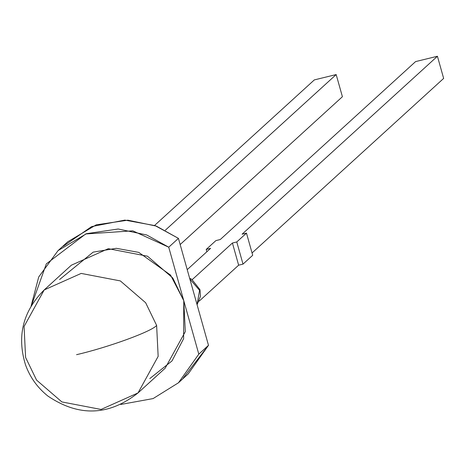 <?xml version="1.0" encoding="UTF-8"?>
<svg xmlns="http://www.w3.org/2000/svg" width="467" height="467" viewBox="0 0 467 467"><rect width="100%" height="100%" fill="white"/><g stroke="black" fill="none" stroke-linecap="round" stroke-linejoin="round"><path stroke-width="0.7" d="M178.458 382.788L188.154 373.962L208.492 345.323L198.802 354.155L178.458 382.788L153.1 398.579L120.766 404.463M336.176 74.562L165.371 230.173L336.176 74.562L342.404 96.722L336.176 74.562L314.338 79.904L336.176 74.562M180.163 244.533L342.404 96.722L180.163 244.533M154.577 225.45L314.338 79.904L154.577 225.45M220.266 239.53L415.583 61.597L437.421 56.256L242.104 234.189L437.421 56.256L443.65 78.415L437.421 56.256L415.583 61.597L220.266 239.53L215.9 240.604L206.21 249.431L210.576 248.362L187.22 269.64L210.576 248.362L206.21 249.431L206.858 251.748L206.21 249.431L215.9 240.604L220.266 239.53M252.052 252.968L443.65 78.415L252.052 252.968M31.102 306.048L38.708 277.001L58.048 250.616L86.535 233.669L118.209 229.005L146.708 234.965L168.733 247.201L178.429 238.368L156.404 226.133L127.905 220.179L96.225 224.837L67.738 241.783L58.048 250.616M59.572 279.552L93.178 252.127L116.318 248.316L138.752 252.384L170.548 275.075L183.77 300.678L198.802 354.155L168.733 247.201L132.786 230.832L85.73 233.955L46.326 263.867L31.056 306.673M63.068 246.395L91.62 226.6L124.823 220.103L155.132 225.654L178.429 238.368L168.733 247.201L183.77 300.678L183.619 338.668L172.002 360.921L149.79 378.579M198.802 354.155L208.492 345.323L197.074 304.694L208.492 345.323L183.128 378.182M178.429 238.368L189.847 278.997L178.429 238.368M197.074 304.694L189.847 278.997L197.074 304.694L199.572 290.351L189.847 278.997L199.572 290.351L197.074 304.694M25.597 357.453L24.074 326.491L44.196 289.931L81.165 273.417L120.346 280.918L145.651 302.739L156.626 325.406L158.155 356.368L138.028 392.928L101.059 409.442L61.877 401.935L36.572 380.115L25.597 357.453M138.028 392.928L165.166 368.2L185.294 331.64L183.77 300.678L172.79 278.017L147.484 256.196L108.309 248.689L71.34 265.209L44.196 289.931C22.906 311.197 16.684 336.187 25.522 364.89C30.034 377.33 37.488 387.715 47.885 396.057C78.818 416.949 108.869 415.91 138.028 392.928L158.155 356.368L156.626 325.406L145.651 302.739L120.346 280.918L81.165 273.417L44.196 289.931M156.626 325.406C152.365 331.237 108.338 347.337 76.57 354.675C108.338 347.337 152.365 331.237 156.626 325.406M189.649 278.291L191.727 279.266L199.958 289.657L199.572 290.351L199.958 289.657L200.495 296.189L197.08 304.723M192.276 279.587L232.414 243.021L236.781 241.953L246.477 233.121L242.104 234.189L246.477 233.121L236.781 241.953L243.009 264.118L238.643 265.186L199.181 301.133L238.643 265.186L232.414 243.021L192.276 279.587M252.705 255.286L243.009 264.118L252.705 255.286L246.477 233.121L252.705 255.286M232.414 243.021L238.643 265.186L243.009 264.118L236.781 241.953L232.414 243.021"/></g></svg>
